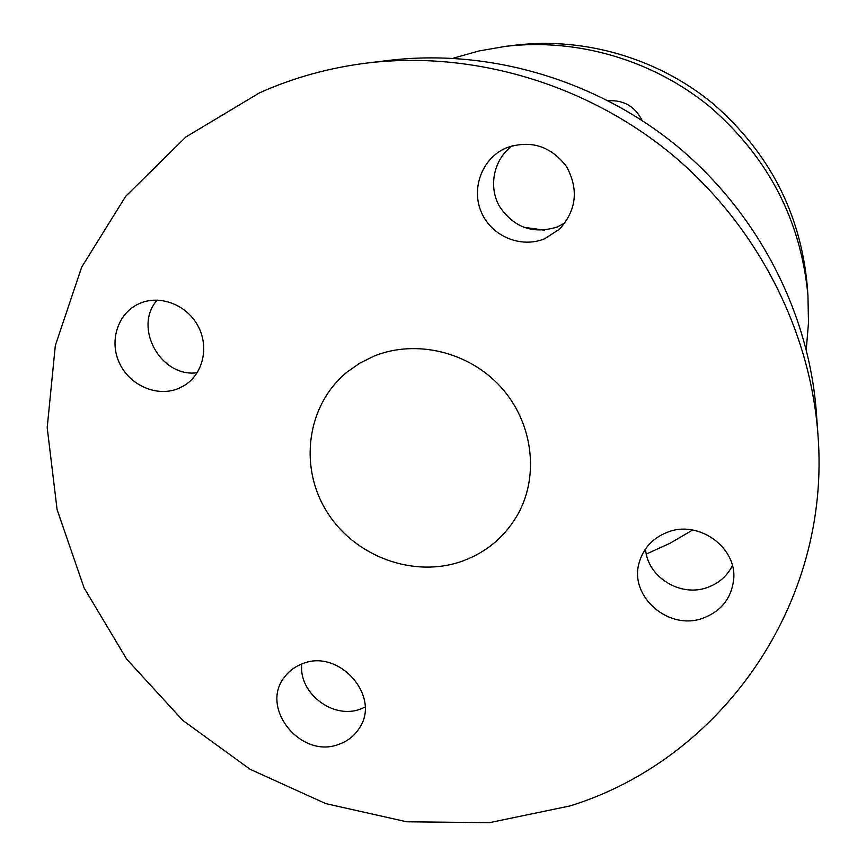 <?xml version="1.0" encoding="UTF-8"?>
<svg xmlns="http://www.w3.org/2000/svg" width="866" height="866" viewBox="0 0 866 866"><rect width="100%" height="100%" fill="white"/><g stroke="black" fill="none" stroke-linecap="round" stroke-linejoin="round"><path stroke-width="1.3" d="M302.667 663.67C295.371 666.344 289.439 670.674 284.86 676.649C258.999 707.479 300.957 759.579 339.061 744.23C347.948 741.058 354.8 735.548 359.617 727.7C381.018 696.037 338.844 648.482 302.667 663.67M301.801 663.984C298.326 693.136 333.183 719.819 360.646 709.005L365.062 707.143M139.881 303.327L139.112 303.674C117.884 313.037 108.867 340.814 119.454 363.114C129.748 385.532 157.103 397.386 178.374 388.531L184.317 385.5C203.066 374.101 209.431 346.995 198 325.973C186.796 304.843 160.199 294.537 139.881 303.327M157.19 300.069C132.801 327.348 160.903 377.944 197.221 372.705M506.599 147.74L504.532 148.671C481.366 159.658 470.931 189.546 481.68 212.982C492.105 236.559 521.202 248.51 544.692 238.745L559.523 229.154C576.518 210.265 578.856 189.405 566.548 166.575C550.754 145.975 530.771 139.697 506.599 147.74M512.347 145.715C493.804 159.084 488.11 186.233 499.379 206.238C513.744 227.563 533.066 234.47 557.325 226.968L565.043 222.908M667.534 532.2C652.975 537.883 643.557 547.918 639.281 562.294C628.532 596.338 669.028 631.476 703.452 617.999C720.977 611.18 731.012 598.698 733.545 580.588C737.984 548.07 698.959 519.492 667.534 532.2M645.538 548.892C647.14 576.962 680.654 597.746 707.706 587.354C718.921 583.251 727.148 576.009 732.376 565.65M374.166 356.045L360.072 362.984L347.277 371.904C306.878 404.725 298.51 466.503 326.818 511.622C354.768 556.968 414.608 578.802 463.332 560.789C487.558 551.631 505.95 535.729 518.528 513.105C539.594 474.124 532.417 421.428 500.44 386.593C468.549 351.693 415.853 339.18 374.166 356.045M817.926 434.267L816.335 412.248C808.941 312.182 757.869 213.09 677.201 146.235C596.198 79.769 489.193 48.518 389.548 60.328L367.628 62.969C329.589 67.645 293.552 77.604 259.529 92.835L185.822 137.023L125.711 196.301L81.696 267.096L55.327 345.534L47.197 427.663L57.102 509.663L84.099 587.917L126.685 659.145L182.834 720.447L250.144 769.3L325.778 803.616L406.63 821.78L489.279 822.7L570.088 805.91C719.96 759.655 831.674 605.291 817.926 434.267C810.154 328.939 756.224 224.348 671.009 153.737C585.459 83.547 472.511 50.531 367.628 62.969M646.317 554.056L670.089 543.231L692.681 530.024M806.278 349.442L808.498 322.65L807.946 295.609C800.963 220.321 768.25 157.352 709.795 106.713C652.715 59.906 577.113 37.909 505.647 46.342L479.006 50.953L453.113 58.228M642.052 120.396C635.038 106.475 623.812 99.926 608.354 100.737M807.946 295.609L807.22 285.509C800.487 212.841 768.943 152.102 712.599 103.303C657.586 58.195 584.691 36.989 515.703 45.129L505.647 46.342M544.162 230.183L523.67 227.336M523.41 227.238L544.552 230.139"/></g></svg>
